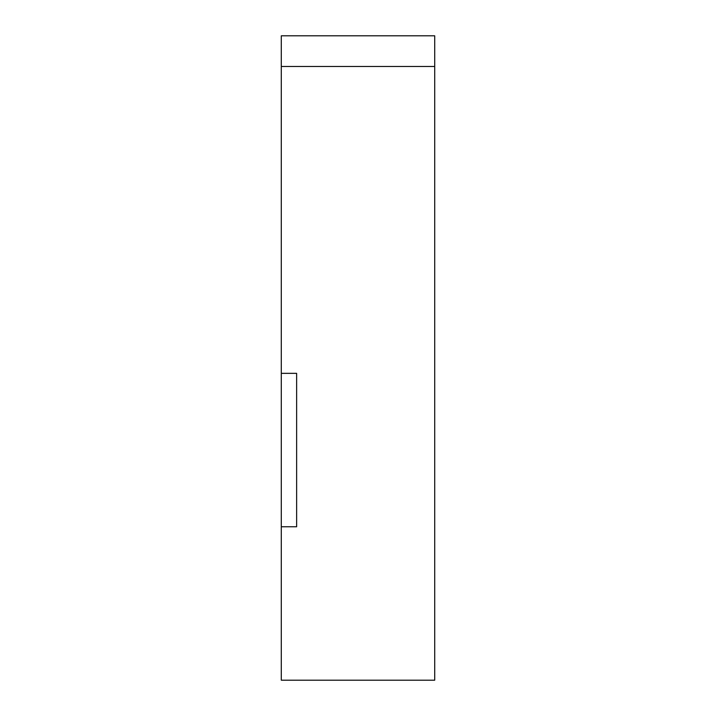 <?xml version="1.0" encoding="UTF-8"?>
<svg xmlns="http://www.w3.org/2000/svg" width="716" height="716" viewBox="0 0 716 716"><rect width="100%" height="100%" fill="white"/><g stroke="black" fill="none" stroke-linecap="round" stroke-linejoin="round"><path stroke-width="1.07" d="M434.71 66.49L434.71 35.8L281.29 35.8L281.29 680.2L434.71 680.2L434.71 66.49L281.29 66.49L434.71 66.49M281.29 373.34L296.63 373.34L296.63 526.77L281.29 526.77"/></g></svg>
